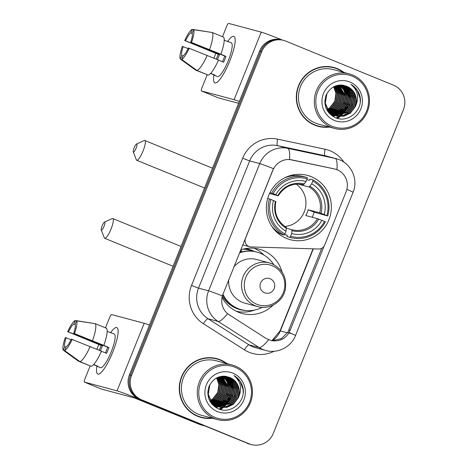 <?xml version="1.0" encoding="UTF-8"?>
<svg xmlns="http://www.w3.org/2000/svg" width="468" height="468" viewBox="0 0 468 468"><rect width="100%" height="100%" fill="white"/><g stroke="black" fill="none" stroke-linecap="round" stroke-linejoin="round"><path stroke-width="0.7" d="M272.943 170.171A16.953 16.532 105 0 1 291.81 159.863L334.38 168.913A16.953 16.532 105 0 1 335.193 169.106A16.953 16.532 105 0 1 337.135 169.761A16.953 16.532 105 0 1 346.121 191.745L324.687 245.062A6.277 6.125 -75 0 1 318.755 249.005L250.942 246.928A6.277 6.125 -75 0 1 245.536 238.341L273.493 168.661A21.973 0.603 21.9 0 0 259.746 163.607A25.114 24.488 -75 0 1 287.703 148.333A21.973 4.861 102 0 1 289.516 159.512L335 169.053M311.255 176.664A33.275 32.45 105 0 0 307.447 175.383A33.275 32.45 105 0 0 268.094 197.168A33.275 32.45 105 0 0 286.445 238.387A33.275 32.45 105 0 0 290.254 239.674A33.275 32.45 105 0 0 329.601 217.889A33.275 32.45 105 0 0 311.255 176.664M245.542 248.607A30.449 29.695 -75 0 1 248.648 249.257A30.449 29.695 -75 0 1 252.135 250.433A30.449 29.695 -75 0 1 254.528 251.538M249.175 250.047A30.449 29.695 105 0 0 247.028 249.064A30.449 29.695 105 0 0 246.069 248.689M273.177 305.06A33.275 32.45 -75 0 1 242.126 313.478A33.275 32.45 -75 0 1 238.317 312.197A33.275 32.45 -75 0 1 222.019 297.274M240.768 249.842A33.275 32.45 -75 0 1 259.325 249.187A33.275 32.45 -75 0 1 263.133 250.468A33.275 32.45 -75 0 1 282.029 271.978M237.264 311.741A33.275 32.45 105 0 0 239.92 311.893M263.981 255.113A33.275 32.45 105 0 0 254.241 248.262M293.857 175.319A33.275 32.45 105 0 0 293.331 174.862M344.05 72.481A30.449 29.695 105 0 0 337.405 68.673A30.449 29.695 105 0 0 333.918 67.497A30.449 29.695 105 0 0 297.911 87.434A30.449 29.695 105 0 0 314.701 125.155A30.449 29.695 105 0 0 318.187 126.331A30.449 29.695 105 0 0 329.454 127.068M340.891 70.738A30.449 29.695 105 0 0 336.328 68.386A30.449 29.695 105 0 0 333.38 67.357M227.009 363.636A30.449 29.695 105 0 0 220.364 359.822A30.449 29.695 105 0 0 216.877 358.652A30.449 29.695 105 0 0 180.87 378.589A30.449 29.695 105 0 0 197.66 416.309A30.449 29.695 105 0 0 201.141 417.479A30.449 29.695 105 0 0 212.408 418.222M223.85 361.893A30.449 29.695 105 0 0 219.287 359.535A30.449 29.695 105 0 0 216.339 358.511M324.072 246.226L289.195 332.567C284.918 339.288 278.858 341.938 271.013 340.517L270.603 340.417M337.533 118.363A25.43 24.792 105 0 0 340.148 116.526M340.248 116.45A25.43 24.792 105 0 0 340.64 116.128M340.803 115.988A25.43 24.792 105 0 0 341.418 115.444M341.669 115.21A25.43 24.792 105 0 0 342.605 114.28M343.325 113.502A25.43 24.792 105 0 0 344.425 112.168M345.027 111.349A25.43 24.792 105 0 0 347.554 106.915M349.771 97.847A25.43 24.792 105 0 0 349.602 92.997M349.467 92.056A25.43 24.792 105 0 0 349.046 90.037M348.847 89.306A25.43 24.792 105 0 0 348.578 88.405M348.479 88.113A25.43 24.792 105 0 0 348.245 87.44M348.18 87.264A25.43 24.792 105 0 0 348.028 86.878M220.492 409.518A25.43 24.792 105 0 0 223.107 407.681M223.207 407.599A25.43 24.792 105 0 0 223.599 407.277M223.762 407.137A25.43 24.792 105 0 0 224.377 406.593M224.628 406.359A25.43 24.792 105 0 0 225.564 405.434M226.284 404.656A25.43 24.792 105 0 0 227.384 403.322M227.986 402.503A25.43 24.792 105 0 0 230.513 398.069M232.725 389.002A25.43 24.792 105 0 0 232.561 384.152M232.421 383.21A25.43 24.792 105 0 0 231.999 381.192M231.806 380.461A25.43 24.792 105 0 0 231.537 379.56M231.438 379.267A25.43 24.792 105 0 0 231.198 378.589M231.139 378.419A25.43 24.792 105 0 0 230.987 378.027M283.626 40.377L281.473 39.803A18.837 18.369 105 0 0 259.6 51.041L129.449 374.804A18.837 18.369 105 0 0 139.435 399.227L248.21 443.588A18.837 18.369 105 0 0 250.362 444.313A18.837 18.369 105 0 1 248.21 443.588L140.505 399.514L249.286 443.875A18.837 18.369 105 0 0 251.439 444.6A18.837 18.369 105 0 0 273.312 433.362L403.463 109.6A18.837 18.369 105 0 0 393.483 85.176L285.778 41.102A18.837 18.369 105 0 0 283.626 40.377A18.837 18.369 105 0 0 261.752 51.615L131.602 375.377A18.837 18.369 105 0 0 141.582 399.807L249.286 443.875M129.449 374.804L130.525 375.09A18.837 18.369 105 0 0 140.505 399.514A18.837 18.369 105 0 1 130.525 375.09L260.676 51.328L130.525 375.09L131.602 375.377M282.549 40.09A18.837 18.369 105 0 0 260.676 51.328A18.837 18.369 105 0 1 282.549 40.09M271.013 340.517L266.023 338.417L227.524 313.724C222.399 308.933 220.674 302.989 222.347 295.887L272.809 170.136M321.762 248.309L287.878 332.21L281.443 338.656L272.493 340.593M200.608 417.333A30.449 29.695 105 0 0 208.798 418.152M317.649 126.179A30.449 29.695 105 0 0 325.839 126.998M219.071 409.073A25.114 24.488 105 0 0 219.574 408.769A25.114 24.488 105 0 1 219.071 409.073M219.749 408.658A25.114 24.488 105 0 0 221.317 407.558A25.114 24.488 105 0 1 219.749 408.658M221.733 407.242A25.114 24.488 105 0 0 222.113 406.932A25.114 24.488 105 0 1 221.733 407.242M222.277 406.797A25.114 24.488 105 0 0 222.885 406.265A25.114 24.488 105 0 1 222.277 406.797M223.137 406.037A25.114 24.488 105 0 0 224.067 405.136A25.114 24.488 105 0 1 223.137 406.037M224.453 404.738A25.114 24.488 105 0 0 225.892 403.065A25.114 24.488 105 0 1 224.453 404.738M226.5 402.258A25.114 24.488 105 0 0 229.027 397.94A25.114 24.488 105 0 1 226.5 402.258M231.367 388.352A25.114 24.488 105 0 0 231.145 383.614A25.114 24.488 105 0 1 231.367 388.352M230.993 382.689A25.114 24.488 105 0 0 230.554 380.695A25.114 24.488 105 0 1 230.993 382.689M230.426 380.209A25.114 24.488 105 0 0 230.075 379.098A25.114 24.488 105 0 1 230.426 380.209M229.981 378.811A25.114 24.488 105 0 0 229.741 378.15A25.114 24.488 105 0 1 229.981 378.811M229.677 377.986A25.114 24.488 105 0 0 229.525 377.612A25.114 24.488 105 0 1 229.677 377.986M336.118 117.924A25.114 24.488 105 0 0 336.615 117.614A25.114 24.488 105 0 1 336.118 117.924M336.79 117.503A25.114 24.488 105 0 0 338.358 116.403A25.114 24.488 105 0 1 336.79 117.503M338.774 116.087A25.114 24.488 105 0 0 339.154 115.777A25.114 24.488 105 0 1 338.774 116.087M339.318 115.643A25.114 24.488 105 0 0 339.926 115.116A25.114 24.488 105 0 1 339.318 115.643M340.177 114.888A25.114 24.488 105 0 0 341.113 113.981A25.114 24.488 105 0 1 340.177 114.888M341.494 113.584A25.114 24.488 105 0 0 342.933 111.91A25.114 24.488 105 0 1 341.494 113.584M343.541 111.109A25.114 24.488 105 0 0 346.068 106.792A25.114 24.488 105 0 1 343.541 111.109M348.408 97.204A25.114 24.488 105 0 0 348.186 92.465A25.114 24.488 105 0 1 348.408 97.204M348.034 91.535A25.114 24.488 105 0 0 347.595 89.546A25.114 24.488 105 0 1 348.034 91.535M347.467 89.06A25.114 24.488 105 0 0 347.121 87.943A25.114 24.488 105 0 1 347.467 89.06M347.022 87.656A25.114 24.488 105 0 0 346.782 87.001A25.114 24.488 105 0 1 347.022 87.656M346.718 86.832A25.114 24.488 105 0 0 346.572 86.457A25.114 24.488 105 0 1 346.718 86.832M247.133 443.301A18.837 18.369 105 0 0 249.292 444.027L251.439 444.6M220.083 409.401A25.114 24.488 105 0 0 222.639 407.657M222.727 407.587A25.114 24.488 105 0 0 223.072 407.312M223.218 407.189A25.114 24.488 105 0 0 223.78 406.715M224.008 406.511A25.114 24.488 105 0 0 224.564 405.996M225.219 405.346A25.114 24.488 105 0 0 226.535 403.884M227.085 403.205A25.114 24.488 105 0 0 229.273 399.877L224.804 404.568M230.35 397.683A25.114 24.488 105 0 0 232.409 389.218M232.461 386.878A25.114 24.488 105 0 0 232.099 383.146M231.947 382.344A25.114 24.488 105 0 0 231.525 380.589M231.397 380.156A25.114 24.488 105 0 0 231.274 379.747M230.981 378.899A25.114 24.488 105 0 0 230.765 378.302M230.706 378.156A25.114 24.488 105 0 0 230.572 377.822M337.124 118.252A25.114 24.488 105 0 0 339.68 116.503M339.768 116.438A25.114 24.488 105 0 0 340.113 116.163M340.259 116.041A25.114 24.488 105 0 0 340.821 115.567M341.049 115.362A25.114 24.488 105 0 0 341.909 114.549M342.26 114.198A25.114 24.488 105 0 0 343.576 112.735M344.126 112.051A25.114 24.488 105 0 0 346.314 108.722L341.845 113.42M347.391 106.528A25.114 24.488 105 0 0 349.45 98.069M349.502 95.729A25.114 24.488 105 0 0 349.14 91.997M348.993 91.196A25.114 24.488 105 0 0 348.566 89.441M348.438 89.002A25.114 24.488 105 0 0 348.315 88.592M348.028 87.744A25.114 24.488 105 0 0 347.806 87.153M347.747 87.001A25.114 24.488 105 0 0 347.613 86.674M227.74 41.395A25.114 5.522 112.3 0 1 235.123 39.09A25.114 5.522 112.3 0 1 229.747 61.115A25.114 5.522 112.3 0 1 217.608 81.888A25.114 5.522 112.3 0 1 213.958 75.079A25.114 5.522 112.3 0 0 214.859 82.918A25.114 5.522 112.3 0 0 229.747 61.115A25.114 5.522 112.3 0 0 233.883 36.434A25.114 5.522 112.3 0 0 227.74 41.395M282.333 40.032A25.114 0.69 -158.1 0 0 261.249 32.134L228.595 23.4A3.141 0.69 -67.7 0 0 226.752 26.132L222.505 36.697M239.329 101.462A25.114 0.69 -158.1 0 0 234.094 99.678L201.445 90.95L218.451 97.906L238.592 103.293M218.41 97.894A3.141 0.69 112.3 0 0 218.427 97.9A3.141 0.69 112.3 0 1 218.427 97.9L201.427 90.938A3.141 0.69 -67.7 0 1 201.942 87.855L207.236 74.687M213.882 58.155L215.818 53.329M217.497 59.635A12.554 2.761 -67.7 0 1 218.281 57.564A12.554 2.761 -67.7 0 1 219.539 54.674L185.527 40.757A12.554 2.761 112.3 0 1 190.821 32.912L192.237 33.491M218.486 60.115L223.64 62.221A18.205 4.001 112.3 0 0 224.868 59.325A18.205 4.001 112.3 0 0 225.98 56.4L220.855 54.224A20.721 4.557 112.3 0 0 223.61 37.148L212.273 32.508L193.606 29.689L192.167 33.269A12.554 2.761 112.3 0 1 190.733 42.149L224.745 56.066A12.554 2.761 -67.7 0 1 223.657 59.003A12.554 2.761 -67.7 0 1 222.47 61.747M223.254 59.986A12.554 2.761 112.3 0 1 223.382 59.652A12.554 2.761 112.3 0 1 223.792 58.67M216.333 59.155A18.205 4.001 112.3 0 1 217.076 57.242A18.205 4.001 112.3 0 1 218.304 54.346L184.702 40.54A16.321 3.586 112.3 0 1 192.26 29.332L190.821 32.912M227.255 41.389A18.205 4.001 112.3 0 1 227.863 41.43L231.268 42.822A18.205 4.001 112.3 0 1 228.267 60.717A18.205 4.001 112.3 0 1 217.48 76.524L214.075 75.132A18.205 4.001 112.3 0 1 213.613 74.74L210.559 73.488M214.075 75.132A18.205 4.001 112.3 0 0 214.958 75.096L210.688 73.353M218.515 60.05A20.721 4.557 112.3 0 1 208.336 75.137L197.005 70.498L181.66 59.401L183.099 55.821A12.554 2.761 112.3 0 0 188.393 47.976L218.515 60.05M183.035 55.984L181.754 55.464L180.315 59.044L195.659 70.141L207.061 74.617M220.855 54.224L190.733 42.149M212.273 32.508A20.721 4.557 112.3 0 1 209.518 49.585M207.178 55.411A20.721 4.557 112.3 0 1 197.005 70.498M193.606 29.689A16.321 3.586 112.3 0 1 191.558 42.372M189.218 48.192A16.321 3.586 112.3 0 1 181.66 59.401M180.315 59.044A16.321 3.586 112.3 0 1 182.362 46.361L188.095 48.59M181.754 55.464A12.554 2.761 112.3 0 1 183.187 46.584M227.863 41.43A18.205 4.001 112.3 0 1 228.331 41.828L224.207 40.143M211.53 32.397L192.26 29.332M185.527 40.757L184.702 40.54M219.539 54.674L218.304 54.346M225.98 56.4L224.745 56.066M332.11 126.266A26.998 26.325 105 0 0 366.549 111.203A26.998 26.325 105 0 0 352.24 76.185A26.998 26.325 105 0 0 317.801 91.254A26.998 26.325 105 0 0 332.11 126.266M331.373 127.36A28.25 27.548 105 0 0 334.608 128.448A28.25 27.548 105 0 0 368.018 109.951A28.25 27.548 105 0 0 352.445 74.95A28.25 27.548 105 0 0 349.21 73.862A28.25 27.548 105 0 0 315.795 92.36A28.25 27.548 105 0 0 331.373 127.36M349.21 73.862L333.351 69.621A28.25 27.548 105 0 0 299.941 88.119A28.25 27.548 105 0 0 315.52 123.119A28.25 27.548 105 0 0 318.755 124.207L334.608 128.448M310.144 122.797A30.133 29.385 105 0 0 313.741 124.576A30.133 29.385 105 0 0 317.193 125.74L318.263 126.027A30.133 29.385 105 0 0 328.63 126.851M343.231 72.265A30.133 29.385 105 0 0 337.288 68.966A30.133 29.385 105 0 0 333.842 67.802A30.133 29.385 105 0 0 298.198 87.534A30.133 29.385 105 0 0 314.818 124.862A30.133 29.385 105 0 0 318.263 126.027M330.876 114.327L329.706 113.794M332.221 114.683L328.741 112.706M342.81 85.217L349.444 90.213L352.375 97.631L351.234 105.657L346.297 112.127L334.749 115.339M331.882 114.596L329.057 113.086M342.635 85.188L349.105 90.119L352.041 97.543L350.901 105.569L345.963 112.039L334.591 115.268M333.561 115.046L326.658 109.5M343.494 85.346L344.594 85.749L350.784 90.57L353.72 97.993L352.579 106.02L347.642 112.49L335.404 115.596M333.228 114.958L327.325 110.705M343.325 85.311L350.45 90.482L353.381 97.9L352.246 105.926L347.309 112.396L335.24 115.537M355.265 106.733A15.696 15.304 105 0 0 346.946 86.381C337.504 83.316 330.502 86.375 325.944 95.566C323.242 105.306 326.237 112.601 334.93 117.445C348.098 124.078 364.086 109.448 359.699 95.449C358.195 90.581 355.282 86.896 350.959 84.392C358.067 90.535 359.506 97.982 355.265 106.733L350.333 113.209L343.892 116.204L336.732 116.017L334.907 115.403L328.495 110.524L325.336 103.042L326.968 93.366M341.248 85.041L345.94 86.112L352.129 90.932L355.06 98.35L353.925 106.376L348.988 112.846L342.904 115.772L336.059 115.824M336.732 116.017L334.573 115.315L328.156 110.436L325.003 102.954L324.839 100.684M342.623 85.153L343.834 85.422M343.998 85.468L345.606 86.018L351.796 90.839L354.726 98.262L353.586 106.289L348.648 112.759L342.652 115.66L335.895 115.766M333.865 86.685L336.252 93.319L335.111 101.345L330.174 107.816L327.699 109.401M333.655 86.791L335.913 93.231L334.778 101.252L329.841 107.728L327.577 109.202M334.69 86.293L337.592 93.676L336.457 101.702L331.519 108.178L328.22 110.161M334.485 86.387L337.258 93.588L336.118 101.614L331.18 108.085L328.086 109.974M335.498 85.972L338.937 94.039L337.797 102.065L332.865 108.535L328.752 110.852M335.299 86.048L338.604 93.945L337.463 101.971L332.526 108.447L328.618 110.682M336.287 85.708L340.283 94.396L339.142 102.422L334.205 108.892L329.302 111.489M336.094 85.767L339.943 94.308L338.809 102.334L333.871 108.804L329.168 111.337M337.065 85.492L341.628 94.758L340.488 102.784L335.55 109.255L329.87 112.074M336.872 85.539L341.289 94.665L340.148 102.691L335.211 109.167L329.724 111.934M337.826 85.322L342.968 95.115L341.827 103.141L336.896 109.611L330.443 112.618M337.639 85.357L342.635 95.027L341.494 103.054L336.556 109.524L330.297 112.484M338.575 85.194L344.313 95.478L343.173 103.498L338.235 109.974L331.028 113.116M338.387 85.223L343.974 95.384L342.839 103.41L337.902 109.881L330.882 112.993M339.306 85.106L343.647 89.809L345.659 95.835L344.518 103.861L339.581 110.331L331.625 113.572M339.125 85.123L345.32 95.747L344.179 103.773L339.247 110.243L331.479 113.461M340.025 85.053L344.787 89.833L346.999 96.192L345.864 104.218L340.926 110.694L332.233 113.993M339.844 85.059L344.506 89.827L346.665 96.104L345.524 104.13L340.587 110.6L332.081 113.894M340.722 85.036L345.922 89.862L348.344 96.554L347.203 104.58L342.266 111.051L332.847 114.379M340.552 85.036L345.641 89.856L348.011 96.466L346.87 104.487L341.933 110.963L332.695 114.286M341.412 85.053L347.045 89.897L349.69 96.911L348.549 104.937L343.611 111.413L333.473 114.73M341.236 85.041L346.765 89.885L349.35 96.823L348.21 104.85L343.278 111.32L333.315 114.648M342.114 85.117L348.169 89.95L351.029 97.274L349.894 105.3L344.957 111.77L334.111 115.052M341.938 85.1L347.888 89.938L350.696 97.18L349.555 105.206L344.618 111.682L333.947 114.976M346.946 86.381L353.135 91.201L356.072 98.619L354.931 106.645L349.994 113.116L343.647 116.099L336.562 115.97M349.9 82.011A20.721 20.206 105 0 0 323.47 93.571A20.721 20.206 105 0 0 334.45 120.44A20.721 20.206 105 0 0 360.881 108.88A20.721 20.206 105 0 0 349.9 82.011M333.842 67.802L332.766 67.515A30.133 29.385 105 0 0 325.19 66.538M350.959 84.392L357.201 90.266L360.114 98.333L360.225 101.708M353.486 100.234L351.591 107.307M350.795 99.514L348.9 106.587M349.45 99.157L347.554 106.224M345.086 110.109L341.213 113.712M344.384 86.001L344.869 86.674M345.091 87.001L346.004 88.569M346.414 89.394L347.911 94.302M348.11 98.801L346.215 105.867M343.74 109.746L339.867 113.35M339.066 113.888L337.399 114.824M337.019 115.011L336.2 115.368M336.012 115.444L335.638 115.596M335.433 115.672L332.935 116.386M343.044 85.644L343.524 86.311M343.746 86.644L344.664 88.206M345.068 89.037L346.566 93.939M346.765 98.438L344.869 105.505M342.395 109.389L338.522 112.993M337.72 113.525L336.059 114.461M335.673 114.648L334.86 115.011M334.134 115.292L332.186 115.894M341.698 85.287L342.178 85.954M342.4 86.287L343.319 87.849M343.728 88.674L345.226 93.582M345.419 98.081L343.524 105.148M341.055 109.026L337.182 112.636M336.381 113.168L334.714 114.104M334.327 114.291L333.514 114.648M332.795 114.935L331.467 115.368M134.164 147.812A4.393 0.965 -67.7 0 0 133.281 151.948A4.393 0.965 -67.7 0 0 136.042 148.315A4.393 0.965 -67.7 0 0 136.521 144.021A4.393 0.965 -67.7 0 0 134.164 147.812M136.521 144.021L144.22 140.558A10.67 2.346 112.3 0 1 144.811 140.505A10.67 2.346 112.3 0 1 143.056 150.994A10.67 2.346 112.3 0 1 136.732 160.261A10.67 2.346 112.3 0 1 136.346 159.81L133.281 151.948M269.989 192.617L273.189 193.635A29.882 29.145 105 0 1 307.096 178.805L306.014 181.496A26.998 26.325 105 0 0 275.81 194.711L278.156 195.823L269.55 193.524M306.78 179.589L309.383 180.285L310.091 179.109L312.963 179.882L312.764 181.122A29.882 29.145 105 0 1 326.851 215.596L327.723 215.988A31.14 30.367 105 0 0 312.963 179.882M327.723 215.988L314.163 212.191L308.172 209.74L319.714 212.829L324.23 214.519A26.998 26.325 105 0 0 311.682 183.819L312.764 181.122M312.203 217.269A29.823 29.08 105 0 0 314.163 212.191M287.264 235.293L284.515 234.556L287.264 235.299L286.989 236.58A31.14 30.367 105 0 0 287.656 236.767L290.534 237.539A31.14 30.367 105 0 0 325.383 221.814L324.511 221.417A29.882 29.145 105 0 1 290.605 236.252L289.862 237.352A31.14 30.367 105 0 0 290.534 237.539M277.237 232.619L277.998 232.812A29.823 29.08 -75 0 1 277.185 232.567M271.487 225.804A31.14 30.367 105 0 0 281.321 234.263L284.193 235.03L284.936 233.93A29.882 29.145 105 0 1 270.843 199.462L269.439 198.923A31.14 30.367 105 0 0 284.193 235.03M307.096 178.805L307.3 177.559A31.14 30.367 105 0 0 306.628 177.372L303.75 176.606A31.14 30.367 105 0 0 284.263 178.027M289.862 237.352L286.989 236.58M269.439 198.923L267.696 198.455M306.628 177.372A31.14 30.367 105 0 0 271.779 193.097M290.605 236.252L291.687 233.555A26.998 26.325 105 0 0 321.89 220.346L324.511 221.417M270.843 199.462L273.47 200.532A26.998 26.325 105 0 0 286.018 231.239L284.936 233.93M275.81 194.711L273.189 193.635M321.89 220.346L317.374 218.65L305.826 215.567A23.23 22.651 -75 0 0 308.172 209.74M286.498 228.267L292.014 229.747L291.687 233.555M275.816 201.644L273.47 200.532M286.018 231.239L286.387 227.442C277.249 221.382 273.751 212.788 275.892 201.655M278.232 195.835C284.368 186.358 292.798 182.655 303.516 184.731L306.014 181.496M304.335 183.994A24.149 23.546 105 0 0 277.793 195.606L278.156 195.823M276.044 231.49L277.612 231.912M326.851 215.596L324.23 214.519M311.682 183.819L309.178 187.048L297.97 184.053M284.866 226.471A23.23 22.651 105 0 0 305.148 209.214A23.23 22.651 105 0 0 296.185 184.135M277.998 232.812L278.191 232.327M279.882 233.438A32.649 31.836 -75 0 1 278.431 233.637M102.135 225.845A4.393 0.965 -67.7 0 0 101.252 229.975A4.393 0.965 -67.7 0 0 104.013 226.348A4.393 0.965 -67.7 0 0 104.493 222.048A4.393 0.965 -67.7 0 0 102.135 225.845M104.493 222.048L112.191 218.591A10.67 2.346 112.3 0 1 112.788 218.538A10.67 2.346 112.3 0 1 111.027 229.027A10.67 2.346 112.3 0 1 104.703 238.294A10.67 2.346 112.3 0 1 104.317 237.838L101.252 229.975M264.578 292.775A7.535 7.348 105 0 0 274.189 288.575A7.535 7.348 105 0 0 270.2 278.799A7.535 7.348 105 0 0 260.588 283.005A7.535 7.348 105 0 0 264.578 292.775M228.717 279.811A22.604 22.043 105 0 0 242.301 302.293A22.604 22.043 105 0 0 244.887 303.165L257.769 306.61C269.369 310.056 282.666 301.942 285.205 289.908C287.159 277.893 282.777 269.199 272.072 263.829L269.445 262.946A22.604 22.043 105 0 0 242.716 277.74A22.604 22.043 105 0 0 255.177 305.739A22.604 22.043 105 0 0 257.769 306.61M222.914 294.255A29.823 29.08 105 0 0 237.996 308.558A29.823 29.08 105 0 0 241.406 309.711A29.823 29.08 105 0 0 262.22 307.318M273.657 264.555A29.823 29.08 105 0 0 260.231 253.241A29.823 29.08 105 0 0 256.821 252.094A29.823 29.08 105 0 0 239.534 252.907M222.709 294.781A29.823 29.08 105 0 0 237.457 308.418A29.823 29.08 105 0 0 240.868 309.564L241.406 309.711M252.726 251.24A29.823 29.08 105 0 0 252.708 251.228A29.823 29.08 105 0 0 249.292 250.082A29.823 29.08 105 0 0 243.103 249.14M256.821 252.094L256.283 251.948A29.823 29.08 105 0 0 239.692 252.521M272.037 263.817A22.604 22.043 105 0 0 269.445 262.946L256.569 259.5A22.604 22.043 105 0 0 233.889 266.959M240.078 251.55A30.104 29.355 105 0 1 241.587 251.164L240.739 249.912M254.51 310.085A32.649 31.836 -75 0 1 236.188 311.226M110.7 332.543A25.114 5.522 112.3 0 1 118.082 330.244A25.114 5.522 112.3 0 1 112.706 352.264A25.114 5.522 112.3 0 1 100.567 373.043A25.114 5.522 112.3 0 1 96.917 366.228A25.114 5.522 112.3 0 0 97.818 374.072A25.114 5.522 112.3 0 0 112.706 352.264A25.114 5.522 112.3 0 0 116.842 327.582A25.114 5.522 112.3 0 0 110.7 332.543M204.376 425.804L145.103 401.55A25.114 0.69 -158.1 0 0 117.053 390.833L84.398 382.099A3.141 0.69 -67.7 0 0 84.398 382.099L101.404 389.06L134.059 397.794L200.339 424.722L204.376 425.804A3.141 3.06 105 0 0 204.732 425.921M149.444 325.067A25.114 0.69 -158.1 0 0 144.208 323.283L111.554 314.555A3.141 0.69 -67.7 0 0 109.711 317.286L105.464 327.852M101.404 389.06A3.141 0.69 112.3 0 1 101.386 389.054L84.38 382.093A3.141 0.69 -67.7 0 1 84.901 379.01L90.195 365.836M96.841 349.303L98.777 344.483M204.551 425.874L200.702 424.845A3.141 3.06 -75 0 1 200.339 424.722M100.456 350.784A12.554 2.761 -67.7 0 1 101.24 348.719A12.554 2.761 -67.7 0 1 102.498 345.829L68.486 331.911A12.554 2.761 112.3 0 1 73.78 324.061L75.196 324.64M101.445 351.263L106.599 353.375A18.205 4.001 112.3 0 0 107.827 350.479A18.205 4.001 112.3 0 0 108.939 347.548L103.814 345.378A20.721 4.557 112.3 0 0 106.569 328.302L95.232 323.663L76.565 320.843L75.12 324.423A12.554 2.761 112.3 0 1 73.692 333.304L107.698 347.221A12.554 2.761 -67.7 0 1 106.616 350.152A12.554 2.761 -67.7 0 1 105.429 352.895M106.207 351.14A12.554 2.761 112.3 0 1 106.341 350.807A12.554 2.761 112.3 0 1 106.751 349.818M99.292 350.304A18.205 4.001 112.3 0 1 100.029 348.391A18.205 4.001 112.3 0 1 101.263 345.495L67.661 331.689A16.321 3.586 112.3 0 1 75.219 320.481L73.78 324.061M110.214 332.543A18.205 4.001 112.3 0 1 110.822 332.584L114.227 333.976A18.205 4.001 112.3 0 1 111.226 351.872A18.205 4.001 112.3 0 1 100.433 367.678L97.034 366.286A18.205 4.001 112.3 0 1 96.572 365.888L93.518 364.642M97.034 366.286A18.205 4.001 112.3 0 0 97.911 366.251L93.647 364.502M101.474 351.199A20.721 4.557 112.3 0 1 91.295 366.292L79.958 361.653L64.619 350.555L66.058 346.975A12.554 2.761 112.3 0 0 71.347 339.125L101.474 351.199M65.988 347.139L64.713 346.612L63.274 350.199L78.618 361.29L90.02 365.765M103.814 345.378L73.692 333.304M95.232 323.663A20.721 4.557 112.3 0 1 92.477 340.739M90.137 346.56A20.721 4.557 112.3 0 1 79.958 361.653M76.565 320.843A16.321 3.586 112.3 0 1 74.517 333.526M72.177 339.347A16.321 3.586 112.3 0 1 64.619 350.555M63.274 350.199A16.321 3.586 112.3 0 1 65.321 337.516L71.054 339.745M64.713 346.612A12.554 2.761 112.3 0 1 66.146 337.732M110.822 332.584A18.205 4.001 112.3 0 1 111.285 332.982L107.166 331.291M94.489 323.552L75.219 320.481M68.486 331.911L67.661 331.689M102.498 345.829L101.263 345.495M108.939 347.548L107.698 347.221M215.069 417.415A26.998 26.325 105 0 0 249.508 402.351A26.998 26.325 105 0 0 235.199 367.339A26.998 26.325 105 0 0 200.76 382.403A26.998 26.325 105 0 0 215.069 417.415M214.332 418.509A28.25 27.548 105 0 0 217.567 419.597A28.25 27.548 105 0 0 250.977 401.099A28.25 27.548 105 0 0 235.398 366.105A28.25 27.548 105 0 0 232.169 365.011A28.25 27.548 105 0 0 198.754 383.508A28.25 27.548 105 0 0 214.332 418.509M232.169 365.011L216.31 360.775A28.25 27.548 105 0 0 182.9 379.273A28.25 27.548 105 0 0 198.479 414.268A28.25 27.548 105 0 0 201.708 415.356L217.567 419.597M193.097 413.952A30.133 29.385 105 0 0 196.7 415.73A30.133 29.385 105 0 0 200.146 416.889L201.222 417.175A30.133 29.385 105 0 0 211.589 418M226.19 363.414A30.133 29.385 105 0 0 220.247 360.114A30.133 29.385 105 0 0 216.795 358.95A30.133 29.385 105 0 0 181.157 378.682A30.133 29.385 105 0 0 197.777 416.017A30.133 29.385 105 0 0 201.222 417.175M213.835 405.481L212.665 404.943M215.181 405.838L211.7 403.861M225.763 376.366L232.397 381.361L235.334 388.785L234.193 396.811L229.256 403.281L217.708 406.493M214.841 405.75L212.016 404.235M225.594 376.342L232.064 381.274L234.994 388.692L233.86 396.718L228.922 403.194L217.55 406.423M216.52 406.195L209.617 400.649M226.448 376.5L227.553 376.904L233.743 381.724L236.679 389.142L235.539 397.168L230.601 403.638L218.357 406.75M216.187 406.107L210.284 401.854M226.278 376.465L233.409 381.631L236.34 389.054L235.199 397.08L230.262 403.551L218.193 406.686M238.224 397.888A15.696 15.304 105 0 0 229.905 377.53C220.457 374.464 213.455 377.53 208.898 386.714C206.201 396.46 209.196 403.755 217.889 408.599C231.057 415.233 247.046 400.602 242.658 386.597C241.155 381.73 238.241 378.05 233.918 375.547C241.026 381.689 242.465 389.136 238.224 397.888L233.286 404.358L226.851 407.359L219.685 407.166L217.866 406.557L211.454 401.679L208.295 394.196L209.927 384.515M216.274 405.803L226.231 402.474L231.169 395.998L232.309 387.978L229.724 381.04L224.195 376.196L228.899 377.261L235.088 382.081L238.019 389.505L236.878 397.531L231.947 404.001L225.857 406.92L219.018 406.973M219.685 407.166L217.532 406.47L211.115 401.585L207.962 394.109L207.798 391.833M225.582 376.307L226.793 376.576M226.957 376.617L228.559 377.173L234.749 381.993L237.685 389.411L236.545 397.437L231.607 403.907L225.611 406.809L218.854 406.92M216.824 377.834L219.211 384.468L218.07 392.494L213.133 398.97L210.659 400.555M216.614 377.945L218.872 384.38L217.731 392.406L212.794 398.876L210.53 400.356M217.649 377.448L220.551 384.831L219.41 392.857L214.479 399.327L211.179 401.31M217.444 377.536L220.217 384.743L219.077 392.763L214.139 399.239L211.045 401.129M218.457 377.126L221.896 385.187L220.756 393.214L215.818 399.69L211.711 402.006M218.258 377.202L221.557 385.1L220.422 393.126L215.485 399.596L211.577 401.836M219.246 376.857L223.242 385.55L222.101 393.576L217.164 400.046L212.261 402.638M219.047 376.921L222.903 385.456L221.762 393.483L216.83 399.959L212.121 402.486M220.024 376.641L224.581 385.907L223.447 393.933L218.509 400.403L212.823 403.229M219.831 376.693L224.248 385.819L223.107 393.845L218.17 400.315L212.683 403.083M220.785 376.471L225.927 386.27L224.786 394.296L219.849 400.766L213.402 403.767M220.598 376.512L225.594 386.176L224.453 394.202L219.515 400.678L213.256 403.638M221.534 376.342L227.272 386.626L226.132 394.653L221.194 401.123L213.987 404.264M221.346 376.371L226.933 386.539L225.792 394.565L220.861 401.035L213.841 404.147M222.265 376.254L226.606 380.958L228.612 386.989L227.477 395.01L222.54 401.485L214.584 404.726M222.084 376.272L228.279 386.896L227.138 394.922L222.201 401.392L214.432 404.615M222.979 376.202L227.746 380.987L229.958 387.346L228.817 395.372L223.879 401.842L215.192 405.148M222.803 376.214L227.46 380.975L229.624 387.258L228.483 395.284L223.546 401.755L215.04 405.042M223.681 376.184L228.881 381.016L231.303 387.703L230.162 395.729L225.225 402.205L215.806 405.534M223.511 376.184L228.595 381.005L230.964 387.615L229.829 395.641L224.892 402.111L215.654 405.44M224.371 376.202L230.004 381.051L232.643 388.066L231.508 396.092L226.57 402.562L216.432 405.885M225.073 376.272L231.128 381.098L233.988 388.422L232.848 396.449L227.916 402.925L217.064 406.206M224.897 376.249L230.847 381.087L233.655 388.335L232.514 396.361L227.577 402.831L216.906 406.13M229.905 377.53L236.094 382.35L239.031 389.774L237.89 397.8L232.953 404.27L226.606 407.248L219.521 407.125M232.859 373.16A20.721 20.206 105 0 0 206.429 384.725A20.721 20.206 105 0 0 217.409 411.594A20.721 20.206 105 0 0 243.84 400.035A20.721 20.206 105 0 0 232.859 373.16M216.795 358.95L215.725 358.663A30.133 29.385 105 0 0 208.149 357.692M233.918 375.547L240.16 381.42L243.073 389.487L243.179 392.857M236.439 391.388L234.544 398.455M233.754 390.669L231.859 397.736M232.409 390.312L230.513 397.379M228.039 401.257L224.172 404.861M227.343 377.155L227.822 377.822M228.045 378.156L228.963 379.718M229.373 380.548L230.87 385.451M231.069 389.949L229.174 397.016M226.699 400.9L222.826 404.504M222.025 405.036L220.358 405.972M219.978 406.16L219.159 406.522M218.971 406.598L218.591 406.745M218.386 406.821L215.894 407.54M225.997 376.798L226.483 377.465M226.705 377.799L227.618 379.361M228.027 380.186L229.525 385.094M229.724 389.592L227.828 396.659M225.354 400.538L221.481 404.147M220.68 404.68L219.012 405.616M218.632 405.803L217.813 406.16M217.047 406.464L215.14 407.043M224.658 376.436L225.137 377.109M225.36 377.436L226.278 378.998M226.682 379.829L228.179 384.737M228.378 389.23L226.483 396.302M224.008 400.181L220.135 403.785M219.34 404.317L217.673 405.259M217.287 405.44L216.473 405.803M215.701 406.101L214.426 406.516M274.09 351.252A31.391 30.613 -75 0 1 249.14 352.275A31.391 30.613 -75 0 1 244.395 349.818L203.404 323.716A31.391 30.613 -75 0 1 191.511 285.462L242.652 158.231A31.391 30.613 -75 0 1 277.6 139.142L325.038 149.228A31.391 30.613 -75 0 1 343.933 162.18M252.825 346.811A25.114 24.488 105 0 0 255.703 347.777L265.777 350.474A25.114 24.488 -75 0 1 262.905 349.508A25.114 24.488 -75 0 1 259.108 347.543L218.117 321.44A25.114 24.488 -75 0 1 208.599 290.833L259.746 163.607L249.666 160.91L198.52 288.142A25.114 24.488 105 0 0 208.038 318.743L249.034 344.846A25.114 24.488 105 0 0 252.825 346.811M277.6 139.142A6.277 1.386 -78 0 0 277.623 145.642L287.703 148.333L335.135 158.418A25.114 24.488 -75 0 1 336.34 158.705L326.266 156.014A25.114 24.488 105 0 0 325.061 155.721L277.623 145.642A25.114 24.488 105 0 0 249.666 160.91L242.652 158.231M336.942 169.685A21.973 4.861 102 0 0 335.135 158.418L325.061 155.721A6.277 1.386 -78 0 1 325.038 149.228M289.195 332.567A21.973 0.603 21.9 0 1 295.489 335.568L353.077 192.325A21.973 0.603 -158.1 0 0 346.882 189.364M222.347 295.887A21.973 0.603 -158.1 0 0 208.599 290.833L198.52 288.142L191.511 285.462M227.524 313.724A21.973 4.651 122.5 0 1 218.117 321.44L208.038 318.743A6.277 1.328 -57.5 0 0 203.404 323.716M268.591 339.739A21.973 4.651 122.5 0 1 259.108 347.543L249.034 344.846A6.277 1.328 -57.5 0 0 244.395 349.818M287.878 332.21A16.953 0.462 21.9 0 1 290.833 333.696M261.752 51.615L259.6 51.041M141.582 399.807L139.435 399.227M272.3 340.581A20.089 19.592 105 0 0 280.332 330.94L313.332 248.841M287.504 332.859L280.332 330.94A11.302 0.31 21.9 0 0 280.045 330.899L313.039 248.83M290.277 330.297L288.943 329.94M234.094 99.678L261.249 32.134M337.329 118.012A25.114 24.488 105 0 0 339.516 116.491M339.598 116.427A25.114 24.488 105 0 0 339.926 116.169M340.066 116.052A25.114 24.488 105 0 0 340.599 115.602M340.821 115.409A25.114 24.488 105 0 0 341.646 114.642M341.979 114.309A25.114 24.488 105 0 0 343.237 112.94M343.764 112.302A25.114 24.488 105 0 0 345.823 109.313M346.782 107.523A25.114 24.488 105 0 0 349.368 96.946M349.257 93.816A25.114 24.488 105 0 0 348.947 91.623M348.795 90.874A25.114 24.488 105 0 0 348.379 89.218M348.256 88.809A25.114 24.488 105 0 0 348.04 88.142M347.859 87.615A25.114 24.488 105 0 0 347.648 87.054M347.589 86.913A25.114 24.488 105 0 0 347.467 86.603M292.149 230.73A24.149 23.546 105 0 0 318.69 219.123M275.453 201.433A24.149 23.546 105 0 0 286.48 228.413M292.014 229.747A23.23 22.651 105 0 0 317.374 218.65M321.03 213.297A24.149 23.546 105 0 0 310.003 186.317M319.714 212.829A23.23 22.651 105 0 0 309.178 187.048M256.815 304.288A20.762 20.247 105 0 0 283.304 292.705A20.762 20.247 105 0 0 272.3 265.777A20.762 20.247 105 0 0 245.811 277.36A20.762 20.247 105 0 0 256.815 304.288M222.294 296.098A30.104 29.355 105 0 0 245.735 310.512M117.053 390.833L144.208 323.283M220.288 409.161A25.114 24.488 105 0 0 222.475 407.646M222.557 407.581A25.114 24.488 105 0 0 222.885 407.318M223.025 407.207A25.114 24.488 105 0 0 223.558 406.756M223.78 406.557A25.114 24.488 105 0 0 224.599 405.797M224.938 405.458A25.114 24.488 105 0 0 226.196 404.089M226.723 403.457A25.114 24.488 105 0 0 228.782 400.468M229.741 398.672A25.114 24.488 105 0 0 232.321 388.101M232.216 384.971A25.114 24.488 105 0 0 231.906 382.771M231.754 382.028A25.114 24.488 105 0 0 231.338 380.373M231.215 379.963A25.114 24.488 105 0 0 230.999 379.291M230.818 378.77A25.114 24.488 105 0 0 230.607 378.208M230.548 378.068A25.114 24.488 105 0 0 230.426 377.758M242.752 244.899L249.584 246.724M353.077 192.325C358.359 180.098 351.866 164.484 339.347 159.717L336.34 158.705M265.777 350.474C277.623 353.907 291.166 347.051 295.489 335.568M272.048 340.558L280.045 330.899M204.539 188.007L136.732 160.261M292.652 174.997L294.963 175.617M212.501 168.205L144.811 140.505M173.078 266.274L104.703 238.294M244.524 248.806L249.292 250.082M181.04 246.466L112.788 218.538"/></g></svg>
